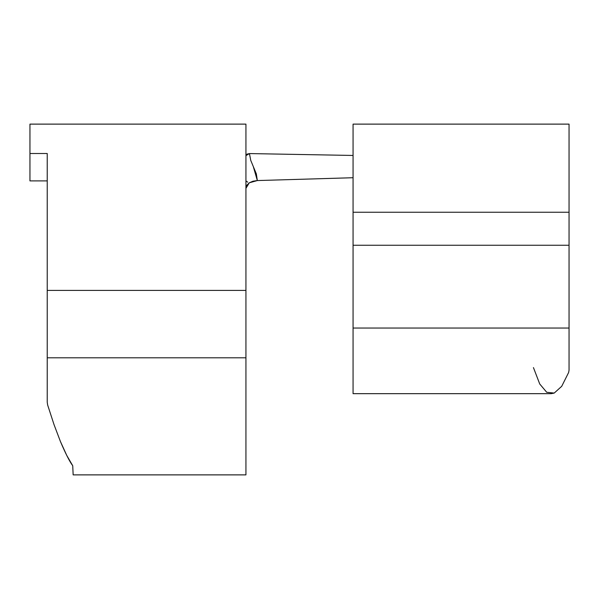 <?xml version="1.0" encoding="UTF-8"?>
<svg xmlns="http://www.w3.org/2000/svg" width="599" height="599" viewBox="0 0 599 599"><rect width="100%" height="100%" fill="white"/><g stroke="black" fill="none" stroke-linecap="round" stroke-linejoin="round"><path stroke-width="0.9" d="M353.066 155.455L249.439 153.569L245.934 155.643L245.934 153.509L245.934 155.643L246.968 154.153L249.439 153.569L353.066 155.455L353.066 212.241L569.05 212.241L569.05 124.12L353.066 124.12L353.066 393.67L551.222 393.67L554.217 393.071L561.712 386.31L568.638 372.473L569.05 370.182L569.05 124.12L353.066 124.12M533.439 367.591L539.729 383.981L546.715 392.278L554.217 393.071L561.712 386.31L568.638 372.473L569.05 370.182L569.05 328.05L353.066 328.05L569.05 328.05L569.05 245.253L353.066 245.253L569.05 245.253L569.05 212.241L353.066 212.241L353.066 392.083M73.145 474.595L72.734 465.752L66.744 455.397L60.439 441.545L54.015 424.579L47.643 404.991L47.231 402.199L47.231 357.798L245.934 357.798L245.934 290.41L245.934 357.798L47.231 357.798L47.231 290.41L245.934 290.41L245.934 155.68L245.934 290.41L47.231 290.41L47.231 153.509L29.95 153.509L29.95 180.898L29.95 124.12L245.934 124.12L29.95 124.12L29.95 153.509L47.231 153.509L47.231 402.199L47.643 404.991L54.015 424.579L60.439 441.545C65.523 453.488 69.619 461.559 72.734 465.752L73.145 474.88L245.934 474.88L245.934 357.798L245.934 474.685M245.934 153.509L245.934 124.12L245.934 153.509M29.95 180.898L47.231 180.898L29.95 180.898M247.709 182.171L245.934 180.898L247.709 182.171M246.795 185.301L249.266 182.815L257.338 180.561L353.066 177.723L257.338 180.561L252.943 181.212L249.266 182.815L245.934 188.341L246.795 185.301M249.439 153.569L250.756 160.412L256.327 173.845L257.338 180.561L253.25 166.372"/></g></svg>
